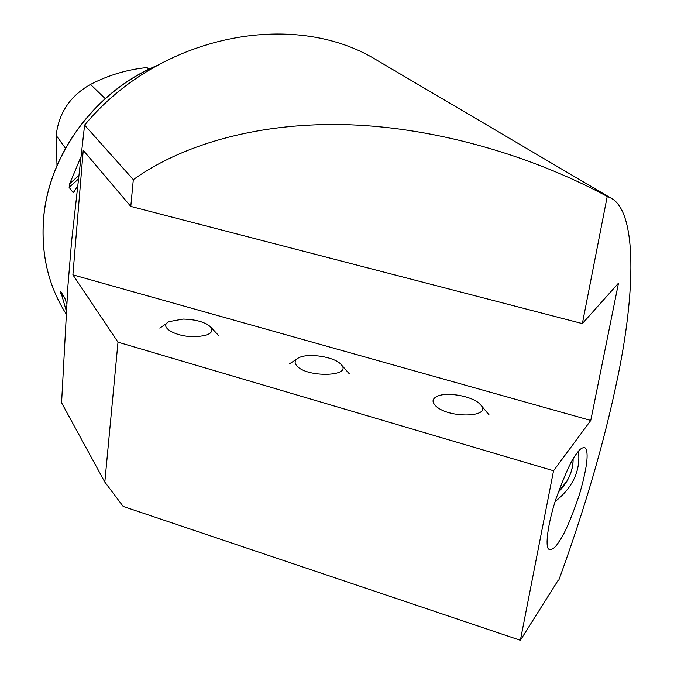 <?xml version="1.0" encoding="UTF-8"?>
<svg xmlns="http://www.w3.org/2000/svg" width="674" height="674" viewBox="0 0 674 674"><rect width="100%" height="100%" fill="white"/><g stroke="black" fill="none" stroke-linecap="round" stroke-linejoin="round"><path stroke-width="1.01" d="M558.99 541.643C555.3 547.802 551.896 550.321 548.804 549.209C544.878 547.153 547.81 523.091 556.303 497.985C565.166 473.729 571.923 458.96 576.59 453.695C579.8 448.884 582.698 446.972 585.276 447.957C589.059 452.549 586.995 468.464 579.084 495.719C570.71 519.78 564.003 535.089 558.99 541.643M66.237 310.647L60.668 291.454L64.662 297.731L66.684 303.763M610.593 197.903L376.539 59.994C293.207 8.779 159.409 34.778 84.595 125.111L133.317 179.638C179.562 146.452 252.548 123.157 341.044 124.555C429.507 126.089 528.146 153.748 607.232 196.446L610.593 197.903C637.452 210.996 635.59 293.46 616.988 380.642C604.174 442.338 584.779 508.845 558.797 580.179L558.291 580.12M376.539 59.994L379.487 61.738M607.232 196.446L582.353 323.596L618.479 283.164L590.761 420.458L553.548 470.755L118.001 342.173L104.824 482.087L61.578 402.782L67.906 286.223L71.621 240.989L84.595 125.111M118.001 342.173L72.893 274.84L83.231 150.344L130.79 206.421L133.317 179.638M553.548 470.755L520.37 640.3L558.08 580.415L558.797 580.179M520.37 640.3L123.199 506.452L104.824 482.087M582.353 323.596L130.79 206.421M77.148 186.782L73.239 192.722L69.127 187.364L69.742 183.64L80.509 157.859M148.946 69.237L146.999 67.569C127.437 69.481 108.615 75.092 90.51 84.419L105.178 98.606M56.995 165.534L56.178 135.491C58.722 112.954 70.163 95.927 90.51 84.419M590.761 420.458L72.893 274.84M555.157 501.54C572.9 487.353 580.676 470.604 578.477 451.285M558.299 492.172C568.064 482.272 573.001 471.244 573.111 459.07C573.195 466.214 571.299 473.3 567.415 480.326L558.299 492.172M183.075 319.072C195.797 319.425 204.963 322.029 210.558 326.873C214.29 332.602 209.092 335.871 194.98 336.671C175.636 337.152 157.986 326.604 169.166 321.608L183.075 319.072M479.104 403.305L480.933 405.175C491.953 417.526 448.606 418.562 435.909 406.093C431.554 401.805 432.177 398.452 437.788 396.026C447.494 391.889 471.075 396.026 479.104 403.305M340.867 364.255L341.221 364.642C352.906 376.724 306.476 377.962 296.67 365.679C293.982 362.393 294.799 359.705 299.13 357.608C308.734 352.797 334.515 356.883 340.867 364.255M66.035 313.798L65.521 312.972C48.612 285.877 41.266 255.126 43.465 220.718C47.542 156.604 94.057 92.161 156.216 66.01M56.178 135.491L65.471 148.196M60.879 293.443L63.861 296.476M78.378 175.914L69.742 183.64M77.973 179.444L69.127 187.364M74.443 191.643L73.239 192.722M65.521 312.972C48.587 285.818 41.215 255.033 43.422 220.6M43.422 220.567C47.525 156.124 94.453 91.487 156.983 65.572M210.558 326.873L218.688 335.618M167.026 323.09L159.814 328.12M480.933 405.175L489.147 414.982M341.221 364.642L349.359 373.868M296.434 359.352L289.517 363.825"/></g></svg>
